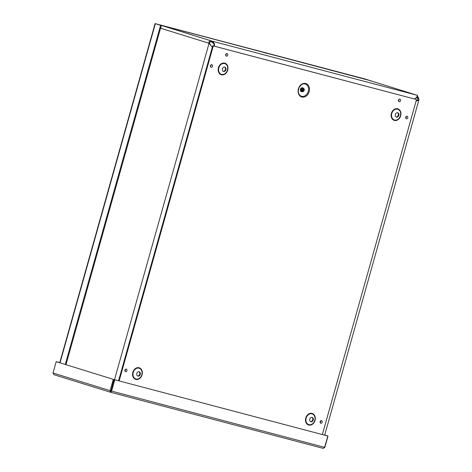 <?xml version="1.0" encoding="UTF-8"?>
<svg xmlns="http://www.w3.org/2000/svg" width="472" height="472" viewBox="0 0 472 472"><rect width="100%" height="100%" fill="white"/><g stroke="black" fill="none" stroke-linecap="round" stroke-linejoin="round"><path stroke-width="0.71" d="M212.205 47.648L118.572 380.751L212.205 47.648L211.963 46.728L208.966 43.241L209.745 43.601L209.031 43.412L114.507 379.683M209.745 43.601L210.559 45.153M416.033 101.155L417.773 100.017L417.95 98.388L418.729 98.748L418.015 98.559L417.537 100.253M418.729 98.748L418.959 99.74L418.581 100.253L416.062 101.144M160.551 28.22L208.966 43.241L208.872 42.722C208.972 41.442 209.769 40.857 211.267 40.964L212.093 41.158L211.845 42.055L211.137 41.884C209.981 41.76 209.444 42.155 209.538 43.058L209.68 43.43M365.493 79.237A2.82 2.23 107.2 0 0 365.422 79.207A2.82 2.23 107.2 0 0 365.352 79.19L159.967 24.992L211.887 41.099L211.633 41.996M417.272 95.303L418.664 98.577M414.274 99.008C416.67 97.551 417.667 96.312 417.266 95.297L417.337 95.427M365.251 79.166L417.272 95.297L212.093 41.158C214.211 42.622 214.925 44.309 214.247 46.221M214.241 46.15L214.164 45.401M213.946 46.067L214.158 45.377C214.229 44.138 213.456 43.029 211.845 42.055M416.186 97.84L417.95 98.388L417 96.205M264.715 52.787L266.745 53.342L264.715 52.787M159.453 24.933A2.82 2.23 107.2 0 1 159.967 24.992L159.855 24.963M371.712 81.16L365.322 79.066L155.082 23.6L160.598 25.323L65.278 364.431M371.741 81.042L156.155 23.913M65.986 364.649L161.312 25.512L156.161 23.895M161.312 25.512L160.598 25.323M110.548 392.256L53.861 374.668L110.625 392.279L323.226 448.382L324.836 447.362L328.022 436.022L324.724 434.995M53.902 374.679L53.029 372.992L56.215 361.652L113.28 379.352L110.094 390.692L110.607 392.273L111.575 391.111L114.767 379.771L327.822 435.998L324.636 447.338L323.202 448.37L110.643 392.279M56.215 361.652L113.28 379.352M110.843 391.371L113.994 379.541M110.607 392.273L110.808 390.881L53.029 372.992M324.636 447.338L111.032 390.946L110.861 391.371L114.218 379.606L119.139 380.904M322.352 434.529L327.822 435.998M114.218 379.606L114.767 379.771M328.022 436.022L324.712 435.025M59.796 362.59L56.41 361.699M59.802 362.567L56.416 361.67M309.16 91.68A7.027 5.558 -72.8 0 1 299.454 95.409A7.027 5.558 -72.8 0 1 302.747 83.697A7.027 5.558 -72.8 0 1 309.16 91.68M304.21 90.335A1.723 1.363 107.2 0 0 303.407 88.341A1.723 1.363 107.2 0 0 301.596 89.58A1.723 1.363 107.2 0 0 302.387 91.627A1.723 1.363 107.2 0 0 304.21 90.335M303.844 90.235A1.245 0.985 107.2 0 0 301.956 89.692A1.245 0.985 107.2 0 0 303.844 90.235M119.133 380.928L213.297 45.926L415.962 99.38L212.748 45.754L118.584 380.757M416.51 99.551L322.346 434.553M223.244 71.343A2.26 1.788 107.2 0 0 225.362 69.585A2.26 1.788 107.2 0 0 224.566 67.083M225.911 69.756A2.26 1.788 107.2 0 0 224.849 67.142A2.26 1.788 107.2 0 0 222.471 68.77A2.26 1.788 107.2 0 0 223.51 71.455A2.26 1.788 107.2 0 0 225.911 69.756M396.191 116.985A2.26 1.788 107.2 0 0 398.309 115.221A2.26 1.788 107.2 0 0 397.512 112.719M398.858 115.392A2.26 1.788 107.2 0 0 397.796 112.778A2.26 1.788 107.2 0 0 395.418 114.407A2.26 1.788 107.2 0 0 396.456 117.097A2.26 1.788 107.2 0 0 398.858 115.392M137.618 375.96A2.26 1.788 107.2 0 0 139.736 374.202A2.26 1.788 107.2 0 0 138.945 371.7M140.284 374.373A2.26 1.788 107.2 0 0 139.228 371.759A2.26 1.788 107.2 0 0 136.85 373.387A2.26 1.788 107.2 0 0 137.889 376.078A2.26 1.788 107.2 0 0 140.284 374.373M310.57 421.602A2.26 1.788 107.2 0 0 312.682 419.838A2.26 1.788 107.2 0 0 311.892 417.337M313.231 420.009A2.26 1.788 107.2 0 0 312.175 417.396A2.26 1.788 107.2 0 0 309.797 419.024A2.26 1.788 107.2 0 0 310.836 421.714A2.26 1.788 107.2 0 0 313.231 420.009M212.748 45.754L213.297 45.926M211.267 40.964L211.137 41.884M208.872 42.722L209.538 43.058M418.517 98.046L417.767 98.005M155.359 23.694L60.038 362.803M308.281 91.432A6.384 5.05 -72.8 0 1 303.691 96.306A6.384 5.05 -72.8 0 1 298.741 93.621L298.233 91.108L299.047 87.515L301.531 84.635A6.384 5.05 -72.8 0 1 307.007 85.096A6.384 5.05 -72.8 0 1 308.281 91.432M303.384 88.335A2.065 1.634 107.2 0 0 301.242 88.052A2.065 1.634 107.2 0 0 300.44 90.648A2.065 1.634 107.2 0 0 302.369 91.627L301.726 91.426A1.723 1.363 107.2 0 1 300.935 89.379A1.723 1.363 107.2 0 1 302.747 88.134L303.407 88.341M302.18 90.96A1.245 0.985 107.2 0 0 302.859 88.783M406.28 117.162L406.15 117.587L406.256 117.168M407.784 117.817A1.357 1.074 107.2 0 0 406.545 116.277A1.357 1.074 107.2 0 0 405.914 118.531A1.357 1.074 107.2 0 0 407.784 117.817M400.516 100.707A1.357 1.074 107.2 0 0 399.282 99.167A1.357 1.074 107.2 0 0 398.645 101.427A1.357 1.074 107.2 0 0 400.516 100.707M212.524 66.286A1.357 1.074 107.2 0 0 211.291 64.752A1.357 1.074 107.2 0 0 210.654 67.006A1.357 1.074 107.2 0 0 212.524 66.286M400.663 115.817A6.059 4.791 -72.8 0 1 392.291 119.032A6.059 4.791 -72.8 0 1 395.129 108.932A6.059 4.791 -72.8 0 1 400.663 115.817M315.036 420.434A6.059 4.791 -72.8 0 1 306.664 423.649A6.059 4.791 -72.8 0 1 309.502 413.555A6.059 4.791 -72.8 0 1 315.036 420.434M142.09 374.797A6.059 4.791 -72.8 0 1 133.718 378.013A6.059 4.791 -72.8 0 1 136.555 367.912A6.059 4.791 -72.8 0 1 142.09 374.797M227.716 70.18A6.059 4.791 -72.8 0 1 219.344 73.396A6.059 4.791 -72.8 0 1 222.182 63.295A6.059 4.791 -72.8 0 1 227.716 70.18M322.223 422.216A1.357 1.074 107.2 0 0 320.984 420.676A1.357 1.074 107.2 0 0 320.352 422.936A1.357 1.074 107.2 0 0 322.223 422.216M126.962 370.691A1.357 1.074 107.2 0 0 125.729 369.151A1.357 1.074 107.2 0 0 125.092 371.411A1.357 1.074 107.2 0 0 126.962 370.691M227.746 55.112A1.357 1.074 107.2 0 0 226.507 53.572A1.357 1.074 107.2 0 0 225.87 55.832A1.357 1.074 107.2 0 0 227.746 55.112M399.011 100.052L398.887 100.489L398.993 100.058M226.094 54.87L226.247 54.457L226.106 54.882M210.878 66.045L211.031 65.632L210.89 66.062M125.458 370.036L125.334 370.473L125.44 370.042M320.883 421.838L320.582 421.986L320.724 421.561L320.883 421.838M227.439 70.11A5.617 4.443 107.2 0 0 222.312 63.726A5.617 4.443 107.2 0 0 219.681 73.095A5.617 4.443 107.2 0 0 227.439 70.11M400.392 115.752A5.617 4.443 107.2 0 0 395.259 109.362A5.617 4.443 107.2 0 0 392.627 118.732A5.617 4.443 107.2 0 0 400.392 115.752M141.818 374.727A5.617 4.443 107.2 0 0 136.685 368.343A5.617 4.443 107.2 0 0 134.054 377.712A5.617 4.443 107.2 0 0 141.818 374.727M314.765 420.369A5.617 4.443 107.2 0 0 309.632 413.985A5.617 4.443 107.2 0 0 307.001 423.349A5.617 4.443 107.2 0 0 314.765 420.369M417.295 95.303L365.422 79.207M418.959 99.74L324.683 435.143M365.298 79.172L159.931 24.981M59.761 362.714L155.082 23.6M301.773 90.943C301.862 91.285 302.239 90.948 302.906 89.94C302.918 88.883 302.788 88.429 302.511 88.565"/></g></svg>
